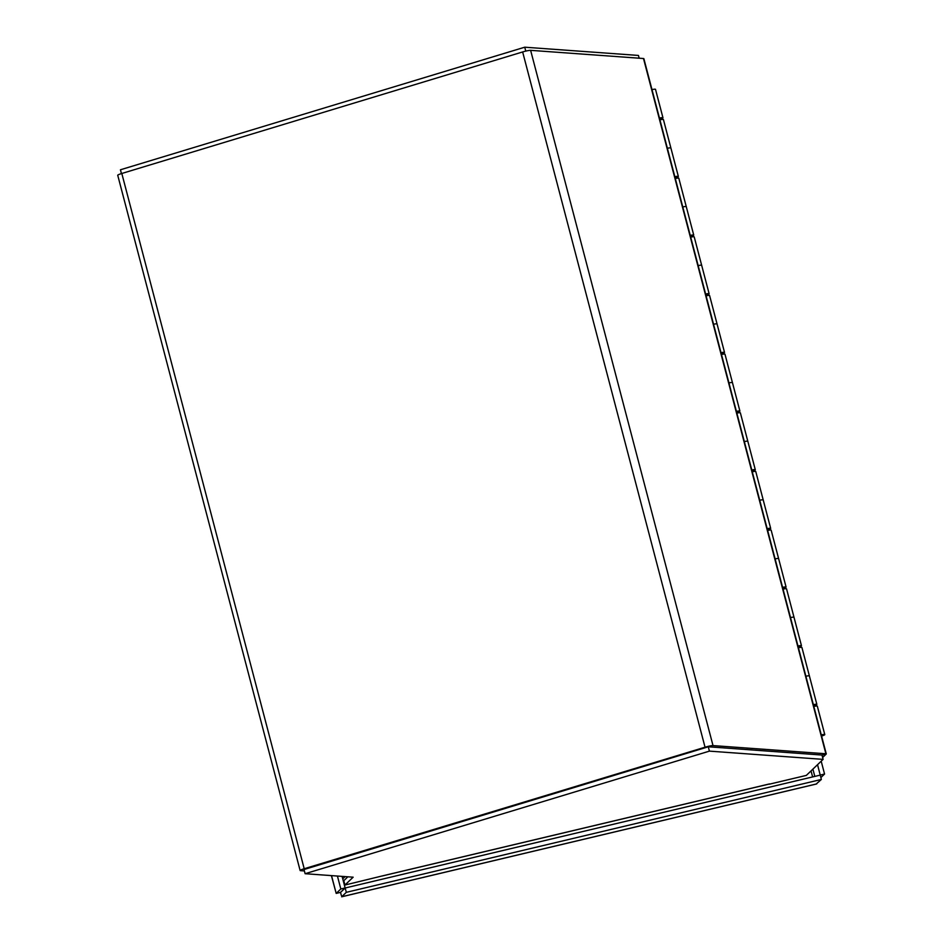 <?xml version="1.0" encoding="UTF-8"?>
<svg xmlns="http://www.w3.org/2000/svg" width="944" height="944" viewBox="0 0 944 944"><rect width="100%" height="100%" fill="white"/><g stroke="black" fill="none" stroke-linecap="round" stroke-linejoin="round"><path stroke-width="1.42" d="M822.625 757.477L826.177 754.079A6.419 0.732 165.3 0 0 826.271 753.902A6.419 0.732 165.3 0 0 825.894 753.772L713.015 745.595A6.419 0.732 165.3 0 0 705.038 747.211L304.204 868.74A6.419 0.732 165.3 0 0 300.133 870.521A6.419 0.732 165.3 0 0 300.511 870.663L304.393 870.946M300.133 870.521L117.729 175.265A6.419 0.732 -14.7 0 1 121.811 173.484L522.646 51.955A6.419 0.732 -14.7 0 1 530.622 50.339L643.489 58.516A6.419 0.732 -14.7 0 1 643.867 58.658L826.271 753.902M821.894 755.047L708.909 746.834M304.499 869.377L706.549 747.318M342.743 878.852L345.091 876.61M341.35 895.478L340.548 892.41L345.185 887.985L820.23 775.118L817.539 764.699M820.867 777.573L824.56 774.045L821.197 761.194M820.253 775.059L824.56 774.045M820.23 775.118L821.363 779.449L816.206 784.004M816.737 783.886L341.693 896.753L346.318 892.328L821.363 779.449M345.185 887.985L346.318 892.328M342.094 876.386L345.126 887.95L340.819 888.977L336.194 893.402L331.391 875.619M331.521 875.619L336.194 893.402L340.501 892.387L345.126 887.95M337.433 876.056L340.819 888.977M639.171 58.198L638.439 55.436L524.746 47.2L120.443 169.778L121.446 173.602M524.746 47.2L525.773 51.118M347.864 876.811L343.805 880.693L344.949 885.035L382.391 875.902A6.419 1.286 76.6 0 1 382.344 875.949L769.384 784.004A6.419 1.286 76.6 0 1 769.23 783.992M382.391 875.902L769.513 783.921A6.419 1.286 76.6 0 1 769.384 784.004M823.109 759.365L821.976 755.023L708.271 746.787L303.98 869.377L305.113 873.707L709.416 751.129L823.109 759.365L806.329 775.402L769.207 784.216M344.949 885.035L353.15 877.188L305.113 873.707M708.271 746.787L709.416 751.129M805.881 676.211A6.101 0.696 -14.7 0 1 809.386 675.939A6.101 0.696 165.3 0 0 805.881 676.211M821.268 734.869A6.101 0.696 -14.7 0 1 824.785 734.597L817.315 706.147A6.101 0.696 165.3 0 0 813.811 706.419M790.494 617.553A6.101 0.696 -14.7 0 1 793.998 617.282A6.101 0.696 165.3 0 0 790.494 617.553M813.35 704.661A6.101 0.696 -14.7 0 1 816.855 704.389L801.928 647.49A6.101 0.696 165.3 0 0 798.423 647.761M775.107 558.883A6.101 0.696 -14.7 0 1 778.611 558.612A6.101 0.696 165.3 0 0 775.107 558.883M797.963 646.003A6.101 0.696 -14.7 0 1 801.468 645.731L786.541 588.82A6.101 0.696 165.3 0 0 783.036 589.103M759.719 500.226A6.101 0.696 -14.7 0 1 763.224 499.954A6.101 0.696 165.3 0 0 759.719 500.226M782.564 587.345A6.101 0.696 -14.7 0 1 786.081 587.062L771.154 530.162A6.101 0.696 165.3 0 0 767.637 530.434M744.32 441.568A6.101 0.696 -14.7 0 1 747.837 441.296A6.101 0.696 165.3 0 0 744.32 441.568M767.177 528.675A6.101 0.696 -14.7 0 1 770.682 528.404L755.755 471.504A6.101 0.696 165.3 0 0 752.25 471.776M728.933 382.91A6.101 0.696 -14.7 0 1 732.438 382.627A6.101 0.696 165.3 0 0 728.933 382.91M751.79 470.018A6.101 0.696 -14.7 0 1 755.294 469.746L740.367 412.847A6.101 0.696 165.3 0 0 736.863 413.118M713.546 324.24A6.101 0.696 -14.7 0 1 717.051 323.969A6.101 0.696 165.3 0 0 713.546 324.24M736.403 411.36A6.101 0.696 -14.7 0 1 739.907 411.088L724.98 354.177A6.101 0.696 165.3 0 0 721.476 354.46M698.159 265.583A6.101 0.696 -14.7 0 1 701.663 265.311A6.101 0.696 165.3 0 0 698.159 265.583M721.015 352.69A6.101 0.696 -14.7 0 1 724.52 352.419L709.593 295.519A6.101 0.696 165.3 0 0 706.088 295.791M682.772 206.925A6.101 0.696 -14.7 0 1 686.276 206.653A6.101 0.696 165.3 0 0 682.772 206.925M705.616 294.032A6.101 0.696 -14.7 0 1 709.133 293.761L694.206 236.861A6.101 0.696 165.3 0 0 690.689 237.133M667.384 148.267A6.101 0.696 -14.7 0 1 670.889 147.984A6.101 0.696 165.3 0 0 667.384 148.267M690.229 235.375A6.101 0.696 -14.7 0 1 693.734 235.103L678.807 178.204A6.101 0.696 165.3 0 0 675.302 178.475M674.842 176.717A6.101 0.696 -14.7 0 1 678.347 176.434L663.42 119.534A6.101 0.696 165.3 0 0 659.915 119.805M824.785 734.597A6.101 0.696 -14.7 0 1 821.587 736.084M821.363 735.211L822.307 735.246L821.504 735.742M816.855 704.389A6.101 0.696 -14.7 0 1 814.058 705.746M801.468 645.731A6.101 0.696 -14.7 0 1 798.659 647.077M786.081 587.062A6.101 0.696 -14.7 0 1 783.272 588.419M770.682 528.404A6.101 0.696 -14.7 0 1 767.885 529.761M755.294 469.746A6.101 0.696 -14.7 0 1 752.498 471.103M739.907 411.088A6.101 0.696 -14.7 0 1 737.111 412.434M724.52 352.419A6.101 0.696 -14.7 0 1 721.723 353.776M709.133 293.761A6.101 0.696 -14.7 0 1 706.324 295.118M693.734 235.103A6.101 0.696 -14.7 0 1 690.937 236.46M678.347 176.434A6.101 0.696 -14.7 0 1 675.55 177.791M659.455 118.047A6.101 0.696 -14.7 0 1 662.959 117.776A6.101 0.696 -14.7 0 1 660.163 119.133M662.959 117.776L655.502 89.326A6.101 0.696 165.3 0 0 651.985 89.597M826.177 754.079L821.988 755.082M825.894 753.772L643.489 58.516M530.622 50.339L713.015 745.595M705.038 747.211L522.646 51.955M121.811 173.484L304.204 868.74M343.203 880.599L344.123 880.374M812.902 769.124L814.814 776.405M812.619 776.924L811.038 770.906M816.466 783.992L341.681 896.8M659.95 118.354L660.316 119.735M675.349 177.012L675.703 178.392M690.737 235.67L691.091 237.05M706.124 294.339L706.49 295.708M721.511 352.997L721.877 354.378M736.898 411.655L737.264 413.035M752.297 470.313L752.651 471.693M767.684 528.982L768.038 530.363M783.072 587.64L783.437 589.021M798.459 646.298L798.825 647.678M813.846 704.967L814.212 706.336"/></g></svg>
